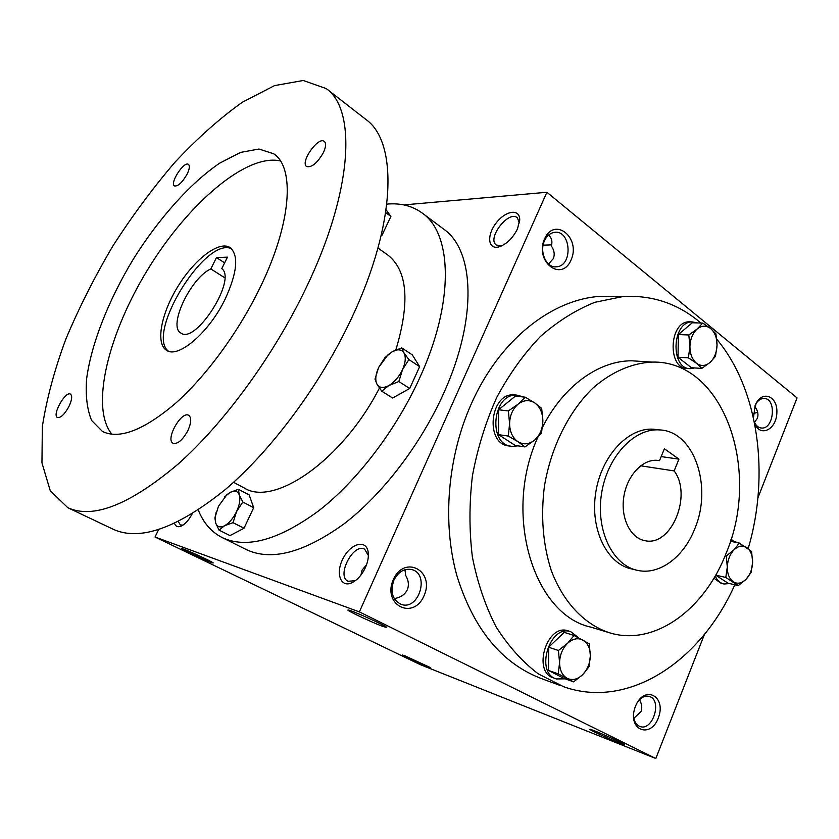 <?xml version="1.0" encoding="UTF-8"?>
<svg xmlns="http://www.w3.org/2000/svg" width="839" height="839" viewBox="0 0 839 839"><rect width="100%" height="100%" fill="white"/><g stroke="black" fill="none" stroke-linecap="round" stroke-linejoin="round"><path stroke-width="1.26" d="M183.007 525.109L180.375 524.941L178.298 521.575M366.549 564.752L362.06 570.163L360.938 575.072M394.676 599.308L395.547 598.364C401.304 597.043 405.216 594.169 407.293 589.754C409.149 585.255 408.614 580.473 405.688 575.418L404.985 569.702M393.848 580.284C398.231 571.831 404.167 568.255 411.655 569.555C430.103 573.645 419.06 610.855 401.241 604.405C392.453 600.053 389.988 592.009 393.848 580.284M393.313 579.592C404.576 554.233 435.252 570.971 424.073 595.68C413.449 620.85 381.976 605.076 393.313 579.592M638.018 701.404C641.594 697.041 645.369 695.395 649.355 696.475C662.663 700.114 652.627 731.797 639.811 726.427C635.91 724.749 633.833 720.974 633.55 715.069M635.469 706.27C644.006 684.634 666.376 695.636 658.605 717.146C651.316 738.949 627.761 730.79 634.724 708.378L635.469 706.27M544.501 240.741C546.766 235.916 550.006 233.137 554.212 232.393C570.94 229.246 573.425 265.795 556.645 266.781C546.724 268.449 538.984 252.088 544.501 240.741M544.511 238.916C554.6 216.179 581.112 237.804 571.097 259.933C561.543 282.586 534.349 261.726 544.511 238.916M755.939 403.727C758.225 400.213 760.91 398.462 764.004 398.452C776.778 398.189 774.114 429.421 761.508 428.026C758.372 427.743 755.97 425.688 754.303 421.87M753.453 417.853L755.142 405.531C761.256 389.548 777.921 395.494 776.862 412.872C776.411 430.187 759.243 437.843 754.429 422.51M405.426 656.035L430.187 667.498C430.271 668.316 400.067 654.714 402.426 654.997L405.426 656.035M183.636 549.126C190.589 551.611 214.595 562.864 213.148 562.948C213.033 563.892 178.812 548.182 181.843 548.57L183.636 549.126M618.416 742.536L624.226 744.497C625.59 744.078 591.264 728.892 590.016 729.343C587.772 729.07 607.604 738.278 618.416 742.536M382.615 626.314L386.653 627.467C388.667 626.995 350.387 609.617 348.175 610.005C344.682 609.554 371.698 622.328 382.615 626.314M754.481 422.29L757.313 418.399C758.645 414.791 757.932 410.984 755.184 406.978L756.149 403.412M548.549 264.023L553.279 258.674C554.936 254.626 554.306 250.389 551.37 245.953C552.607 241.223 551.643 237.626 548.465 235.172M633.875 718.278L640.986 711.619C642.359 707.917 641.866 703.952 639.496 699.716M560.756 685.683L542.277 678.908C501.911 663.827 473.364 629.135 456.636 574.82C442.237 522.12 447.575 457.433 470.994 404.576C499.1 340.403 551.663 299.124 600.672 296.314L617.431 296.45M158.581 529.661L155.016 537.012L359.375 611.883L655.825 758.508L704.456 634.347M757.921 497.821L797.05 397.906L546.902 192.267L403.832 204.915M359.375 611.883L546.902 192.267M155.016 537.012L420.045 664.54L655.825 758.508M192.162 513.856C188.712 520.379 184.874 524.532 180.668 526.326C177.585 527.353 175.55 526.368 174.575 523.379M365.426 567.531C367.954 561.721 368.856 556.477 368.122 551.779C366.119 539.068 350.66 543.42 343.13 558.355C335.201 573.089 340.519 588.37 352.118 582.654C357.54 579.864 361.976 574.82 365.426 567.531M517.506 228.869L519.729 219.493C519.645 208.271 505.34 210.715 496.09 223.101C486.578 235.256 487.899 249.644 498.618 246.949C506.368 244.464 512.66 238.444 517.506 228.869M641.52 361.42L631.788 360.801C598.889 360.613 563.242 385.992 542.445 427.418M537.946 437.025C502.498 514.055 533.646 615.071 591.128 627.205L607.352 632.134M748.21 548.57C770.045 474.591 758.645 389.244 716.768 339.218M700.869 323.025C678.373 303.781 652.48 294.94 623.178 296.503L594.861 302.313C575.911 309.885 557.736 321.285 540.358 336.544C523.788 353.859 509.242 374.173 496.719 397.487C485.676 422.132 477.59 448.183 472.451 475.629C469.169 503.316 469.148 530.426 472.378 556.96C477.433 582.602 485.33 605.884 496.059 626.806C508.193 645.957 522.225 661.625 538.156 673.801L563.619 686.732C628.726 709.941 701.173 660.859 734.817 584.773M726.312 552.807C761.445 470.092 723.617 360.046 652.144 362.091C632.019 363.025 611.537 371.834 593.016 388.017C568.936 411.225 550.982 447.082 544.427 486.18C540.652 516.205 542.896 544.186 551.139 570.132C563.347 602.874 585.307 625.412 610.771 633.172C655.511 646.04 705.043 608.715 726.312 552.807M657.587 429.704L653.403 429.201C628.128 427.292 601.144 456.196 595.69 492.933C589.932 529.619 607.205 564.353 632.061 569.031L635.343 569.838M694.713 528.916C712.919 486.515 694.168 430.795 659.318 429.914C634.001 428.005 606.964 457.066 601.479 493.993C595.7 530.867 612.984 565.759 637.871 570.447C659.685 575.218 683.827 556.907 694.713 528.916M678.94 459.132L664.383 448.771L659.506 460.663L657.44 460.359C642.695 458.828 626.943 475.64 623.797 496.919C620.451 518.177 630.561 538.386 645.181 540.715C671.452 546.808 692.574 495 674.147 470.92L678.94 459.132L661.174 456.594M640.629 465.792L674.147 470.92M657.556 460.37L659.506 460.663M543.116 245.156L551.632 244.883M755.016 405.835L755.184 406.978L755.666 405.772M757.648 412.169L753.359 413.7M519.435 222.849L517.285 217.721C508.57 209.928 486.62 238.612 496.31 245.03L501.764 245.827M368.373 555.512L364.661 549.241C353.534 542.414 336.04 576.005 348.038 581.28L355.317 580.703M405.594 571.023L403.454 570.258M224.642 262.859L216.452 257.583L227.463 257.143L221.769 268.648C237.196 279.209 195.749 344.588 180.962 333.083C167.58 326.77 190.526 277.992 210.82 268.92L216.452 257.583M198.277 509.976C203.3 522.739 211.239 531.926 222.104 537.526L246.184 549.524C271.154 561.354 303.708 552.849 343.822 524.018C382.112 494.811 420.349 445.163 443.548 393.564C477.79 318.338 474.434 250.232 443.705 229.152L422.174 213.022C412.285 205.838 400.507 202.87 386.852 204.108M222.104 537.526C246.561 549.105 278.852 540.127 318.977 510.605C357.309 480.716 395.924 430.239 419.647 378.022C454.675 301.893 452.284 233.599 422.174 213.022M395.84 349.947C410.208 302.082 407.523 270.441 387.775 255.004L377.969 248.05M233.546 482.31L244.159 487.941C273.923 507.217 342.459 460.223 379.438 388.048M67.802 507.7L113.192 529.262C139.861 541.501 177.323 528.182 225.576 489.315C271.867 449.924 320.393 384.629 351.394 318.621C396.774 222.996 397.917 141.728 365.856 119.432L326.214 88.567L303.236 80.492L274.552 85.599L242.335 102.232C219.787 118.309 197.249 138.393 174.743 162.483C152.698 188.272 132.038 216.168 112.762 246.194C94.597 276.891 78.95 307.892 65.82 339.176C54.399 370.104 46.575 399.249 42.349 426.621L41.95 462.876L50.277 490.794L67.802 507.7C93.066 519.289 129.741 504.826 177.858 464.292C224.097 423.265 273.472 355.956 305.784 288.564C353.062 190.893 356.648 109.5 326.214 88.567M259.639 288.49C291.584 223.614 295.171 167.559 273.703 153.778L258.989 149.027L240.573 152.404L219.65 163.186C190.275 183.133 158.917 218.381 133.443 258.947C108.651 299.922 91.231 343.77 86.606 378.976C85.421 395.704 87.099 409.537 91.629 420.486L102.484 431.487C119.39 439.626 143.721 430.26 175.477 403.37C205.901 376.365 238.129 332.632 259.639 288.49M187.852 430.659C191.334 422.814 191.628 417.707 188.733 415.347C181.434 410.502 165.042 439.72 173.107 443.265C177.711 444.282 182.629 440.076 187.852 430.659M68.808 406.768C71.944 400.098 72.5 395.882 70.476 394.131C65.411 390.743 51.766 415.232 57.461 417.518C60.691 418.053 64.467 414.466 68.808 406.768M323.361 152.677C325.962 147.014 326.277 143.259 324.305 141.403C318.296 136.096 299.817 162.42 306.644 166.521C311.709 167.727 317.278 163.112 323.361 152.677M187.055 174.25C189.52 169.121 189.992 165.839 188.481 164.413C184.119 160.742 169.436 183.259 174.46 185.912C177.994 186.51 182.189 182.619 187.055 174.25M280.404 160.952C246.362 153.191 188.156 203.73 148.534 268.249C108.682 332.622 89.679 407.334 111.902 434.256M225.303 298.799C237.311 272.36 238.905 255.276 230.075 247.557C219.094 240.332 194.606 259.167 177.952 286.382C161.109 313.492 155.288 343.822 166.678 350.387C178.35 358.767 209.351 332.213 225.303 298.799M231.554 248.753C205.597 236.105 145.451 333.67 168.408 351.174M224.716 277.761L210.82 268.92M381.399 234.647L382.07 235.14L390.89 216.431L386.108 209.813M385.699 212.624L390.89 216.431M381.137 235.769L382.07 235.14M219.042 530.112L229.97 535.586L244.002 528.255L253.682 507.689L249.173 494.958L238.423 489.284L230.127 492.409L226.897 494.716L218.444 506.295L215.277 516.667L215.633 522.865L219.042 530.112L224.611 525.717C229.236 523.054 233.221 518.355 236.556 511.612C239.629 504.816 240.52 499.236 239.241 494.884C237.647 490.93 234.605 490.102 230.127 492.409L224.611 496.929M216.179 512.251L214.931 517.988L215.633 522.865C217.091 526.955 220.091 527.899 224.611 525.717L233.032 522.676L236.556 511.612L242.817 502.005L239.241 494.884L238.423 489.284M233.032 522.676L244.002 528.255M242.817 502.005L253.682 507.689M381.776 391.205L392.621 398.022L409.705 388.488L419.647 366.643L412.327 354.897L401.682 347.86L391.886 351.929L388.006 354.771L378.599 367.524L376.858 372.097C375.39 377.193 375.442 381.242 377.005 384.252L381.776 391.205L388.887 385.521C394.508 382.123 399.049 376.837 402.51 369.653C405.625 362.448 406.086 356.827 403.905 352.779C401.367 349.181 397.361 348.898 391.886 351.929L384.881 357.718L378.599 367.524L375.012 379.113L377.005 384.252C379.375 388.017 383.339 388.436 388.887 385.521L398.85 381.535L402.51 369.653L408.887 359.574L403.905 352.779L401.682 347.86M398.85 381.535L409.705 388.488M408.887 359.574L419.647 366.643M688.399 357.834L689.931 346.476L688.819 334.971L697.125 329.045C692.657 333.167 690.256 338.977 689.931 346.476C689.983 353.953 692.165 359.532 696.475 363.235C700.953 366.444 705.473 366.192 710.014 362.469C714.377 358.326 716.716 352.579 717.041 345.238C717.02 337.897 714.912 332.338 710.696 328.573C706.27 325.238 701.75 325.396 697.125 329.045L702.715 323.078L710.696 328.573L715.94 333.922L717.041 345.238L715.478 356.397L710.014 362.469L701.834 368.415L696.475 363.235L688.399 357.834L678.006 357.225L691.42 367.723L701.834 368.415M702.715 323.078L692.248 322.774L678.394 334.562L688.819 334.971M678.394 334.562L678.006 357.225M697.356 322.921L692.123 321.893C671.599 321.568 670.235 369.894 690.717 368.625L694.65 367.933M690.822 321.851L689.207 321.809C668.693 321.484 667.351 369.695 687.812 368.426L689.259 368.52M508.308 436.06L509.588 423.674L508.382 410.942L518.103 404.167C512.681 408.929 509.85 415.431 509.588 423.674C509.797 431.875 512.587 437.885 517.957 441.702C523.526 444.985 529.063 444.46 534.569 440.129C539.844 435.357 542.613 428.939 542.864 420.863C542.718 412.83 540.012 406.852 534.768 402.94C529.283 399.511 523.725 399.92 518.103 404.167L525.245 397.172L534.768 402.94L541.679 408.373L542.864 420.863L541.533 433.018L534.569 440.129L525.015 446.925L517.957 441.702L508.308 436.06L498.523 434.644L515.177 445.425L525.015 446.925M525.245 397.172L515.356 396.134L498.576 409.768L508.382 410.942M498.576 409.768L498.523 434.644M523.788 397.015L516.918 395.138C492.157 392.956 487.459 445.561 512.283 446.4L517.999 445.855M516.3 395.075L514.16 394.854C489.441 392.673 484.753 445.142 509.546 445.981L510.469 446.128M558.239 673.885L559.571 662.632L558.417 650.487L567.51 643.356C562.487 648.495 559.833 654.913 559.571 662.632C559.728 670.235 562.277 675.479 567.227 678.342C572.366 680.681 577.484 679.485 582.591 674.734C587.499 669.606 590.09 663.271 590.352 655.71C590.247 648.243 587.772 643.02 582.927 640.052C577.872 637.567 572.733 638.668 567.51 643.356L574.054 635.48L589.219 643.796L590.352 655.71L588.988 666.785L582.591 674.734L573.645 681.866L558.239 673.885L548.475 670.413L563.85 678.352L573.645 681.866M574.054 635.48L564.217 632.365L548.633 647.215L558.417 650.487M548.633 647.215L548.475 670.413M578.669 637.797L570.709 631.662C549.65 624.153 534.705 672.857 556.33 678.94L565.245 678.856M568.559 630.98L567.961 630.792C546.923 623.304 532.01 671.882 553.614 677.954L555.953 678.803M725.777 577.452L727.308 567.038L726.238 556.016L734.073 549.786C729.899 554.233 727.644 559.98 727.308 567.038C727.329 574.023 729.353 578.962 733.359 581.846C737.533 584.259 741.739 583.43 745.997 579.34C750.087 574.893 752.3 569.209 752.625 562.287C752.635 555.418 750.674 550.499 746.752 547.531C742.63 545.004 738.414 545.749 734.073 549.786L739.253 543.053L751.576 551.443L752.625 562.287L751.062 572.544L745.997 579.34L738.278 585.591L725.777 577.452L715.698 575.124M725.116 555.775L726.238 556.016M737.67 542.728L730.821 539.991M715.195 576.015C717.251 580.494 720.177 583.157 723.973 584.007L729.626 583.545M713.916 578.197L721.121 583.325L723.333 583.85M730.412 541.27L739.253 543.053M715.667 575.176L728.021 583.168L738.278 585.591M760.847 427.953L761.508 428.026M554.957 266.812L556.645 266.781M652.144 362.091L631.788 360.801M659.318 429.914L653.403 429.201M645.181 540.715L643.534 540.358M519.446 222.796L519.729 219.493M501.712 245.848L498.618 246.949M368.311 555.093L368.122 551.779M354.939 580.892L352.118 582.654M182.304 525.55L180.668 526.326M623.178 296.503L600.672 296.314M215.277 516.667L214.931 517.988M692.123 321.893L689.207 321.809M516.918 395.138L514.16 394.854M570.709 631.662L567.961 630.792M732.311 540.106L730.874 539.823"/></g></svg>
